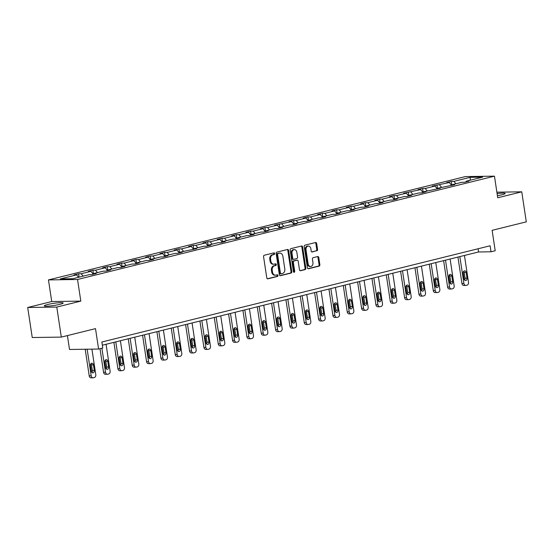 <?xml version="1.0" encoding="UTF-8"?>
<svg xmlns="http://www.w3.org/2000/svg" width="554" height="554" viewBox="0 0 554 554"><rect width="100%" height="100%" fill="white"/><g stroke="black" fill="none" stroke-linecap="round" stroke-linejoin="round"><path stroke-width="0.83" d="M274.632 253.538A0.838 0.644 89.2 0 0 273.877 252.866L264.293 255.242A1.198 0.921 89.2 0 0 263.566 256.647L266.779 277.873A1.198 0.921 89.2 0 0 267.859 278.828L277.443 276.453A0.838 0.644 89.2 0 0 277.194 274.798L275.954 275.109A3.843 2.943 89.2 0 1 275.435 275.172A3.843 2.943 89.2 0 1 272.499 272.049L272.229 270.283A3.843 2.943 89.2 0 1 274.542 265.795L275.781 265.484A0.838 0.644 89.2 0 0 275.532 263.836L274.292 264.14A3.843 2.943 89.2 0 1 273.78 264.21A3.843 2.943 89.2 0 1 270.837 261.086L270.567 259.314A3.843 2.943 89.2 0 1 272.887 254.826L274.126 254.521A0.838 0.644 89.2 0 0 274.632 253.538M273.78 264.21L272.99 264.223A3.843 2.943 89.2 0 1 270.054 261.093L269.784 259.327A3.843 2.943 89.2 0 1 272.097 254.84L273.337 254.528A0.838 0.644 89.2 0 0 273.51 252.963M267.36 278.766L276.654 276.46A0.838 0.644 89.2 0 0 276.827 274.895M275.435 275.172L274.652 275.186A3.843 2.943 89.2 0 1 271.709 272.062L271.439 270.29A3.843 2.943 89.2 0 1 273.759 265.802L274.999 265.498A0.838 0.644 89.2 0 0 275.165 263.926M497.416 195.701A9.536 1.073 -8.6 0 0 501.862 194.793A9.536 1.073 -8.6 0 0 505.165 193.457A9.536 1.073 -8.6 0 0 497.097 193.602M47.596 304.52A9.536 1.073 -8.6 0 0 44.292 305.856A9.536 1.073 -8.6 0 0 49.853 306.002A9.536 1.073 -8.6 0 0 59.853 304.347A9.536 1.073 -8.6 0 0 63.156 303.01A9.536 1.073 -8.6 0 0 57.595 302.865A9.536 1.073 -8.6 0 0 47.596 304.52M61.321 337.102L32.243 337.524L27.7 307.491L56.778 307.068L61.321 337.102L95.503 328.626L98.591 349.048L102.774 348.016L101.867 342.005L490.117 245.782L491.024 251.786L495.207 250.754L492.118 230.332L526.3 221.856L521.757 191.822L496.883 192.183M316.826 250.851A1.198 0.921 89.2 0 0 317.553 249.445L316.653 243.49A1.198 0.921 89.2 0 0 315.572 242.534L304.929 245.173A1.198 0.921 89.2 0 0 304.201 246.578L307.415 267.797A1.198 0.921 89.2 0 0 308.495 268.752L319.139 266.121A1.198 0.921 89.2 0 0 319.859 264.715L318.772 257.52A1.198 0.921 89.2 0 0 317.691 256.564L313.135 257.693A1.198 0.921 89.2 0 0 312.414 259.099L312.955 262.665A3.213 2.458 89.2 0 1 310.586 266.474A3.213 2.458 89.2 0 1 308.128 263.863L306.016 249.889A3.213 2.458 89.2 0 1 308.384 246.08A3.213 2.458 89.2 0 1 310.842 248.691L311.196 251.024A1.198 0.921 89.2 0 0 312.276 251.98L316.043 250.858A1.198 0.921 89.2 0 0 316.763 249.459L315.863 243.504A1.198 0.921 89.2 0 0 315.288 242.604M56.778 307.068L80.808 301.113L77.539 279.493L494.459 176.158L497.727 197.778L521.757 191.822M288.599 250.443A1.198 0.921 89.2 0 0 287.519 249.487L276.875 252.125A1.198 0.921 89.2 0 0 276.155 253.531L279.361 274.749A1.198 0.921 89.2 0 0 280.442 275.705L291.085 273.067A1.198 0.921 89.2 0 0 291.806 271.668L288.599 250.443L287.817 250.456A1.198 0.921 89.2 0 0 287.235 249.556M290.898 248.649L301.542 246.011A1.198 0.921 89.2 0 1 302.623 246.966L305.836 268.191A1.198 0.921 89.2 0 1 305.109 269.59L300.559 270.726A1.198 0.921 89.2 0 1 299.479 269.77L298.177 261.163A1.198 0.921 89.2 0 0 297.096 260.207L294.07 260.955A1.198 0.921 89.2 0 0 293.35 262.354L294.707 271.315A0.838 0.644 89.2 0 1 293.44 271.633L290.178 250.055A1.198 0.921 89.2 0 1 290.898 248.649M465.976 181.885L466.323 181.186L468.954 181.151L464.363 182.287L461.731 182.328L451.988 184.738L454.619 184.704L437.653 188.291L440.285 188.256L423.318 191.843L425.95 191.809L421.359 192.944L418.727 192.986L408.984 195.403L411.615 195.361L407.024 196.497L404.385 196.538L394.649 198.955L397.28 198.914L392.689 200.056L390.051 200.091L380.314 202.508L382.946 202.466L378.347 203.609L375.716 203.643L365.979 206.06L368.611 206.019L364.013 207.161L361.381 207.196L351.645 209.613L354.276 209.571L349.678 210.714L347.046 210.749L337.303 213.165L339.941 213.124L335.343 214.266L332.712 214.301L322.968 216.718L325.607 216.676L321.008 217.819L318.377 217.854L308.633 220.27L311.265 220.229L306.674 221.371L304.042 221.406L294.299 223.823L296.93 223.788L292.339 224.924L289.707 224.959L279.964 227.375L282.595 227.341L278.004 228.477L275.373 228.518L265.629 230.928L268.261 230.893L263.669 232.029L261.038 232.071L251.294 234.481L253.926 234.446L249.335 235.582L246.696 235.623L236.96 238.033L239.591 237.998L234.993 239.134L232.361 239.176L222.625 241.586L225.256 241.551L220.658 242.687L218.027 242.728L208.29 245.138L210.922 245.103L206.323 246.239L203.692 246.281L193.955 248.698L196.587 248.656L179.614 252.25L182.252 252.208L177.654 253.351L175.022 253.386L165.279 255.803L167.917 255.761L163.319 256.904L160.688 256.938L150.944 259.355L153.576 259.314L148.984 260.456L146.353 260.491L136.609 262.908L139.241 262.866L134.65 264.009L132.018 264.043L122.275 266.46L124.906 266.419L120.315 267.561L117.683 267.596L107.94 270.013L110.571 269.971L105.98 271.114L103.349 271.148L93.605 273.565L96.237 273.524L91.645 274.666L89.007 274.701L72.747 278.738L60.331 278.918L76.59 274.881L73.959 274.923L78.557 273.78L81.189 273.745L90.925 271.328L88.294 271.37L92.892 270.227L95.523 270.193L105.267 267.776L102.628 267.817L107.227 266.675L109.858 266.64L119.602 264.223L116.97 264.265L121.561 263.122L124.193 263.088L133.936 260.671L131.305 260.712L135.896 259.57L138.528 259.535L148.271 257.118L145.64 257.16L150.231 256.017L152.862 255.983L162.606 253.566L159.974 253.6L164.566 252.465L167.197 252.43L176.941 250.013L174.309 250.048L178.9 248.912L181.539 248.871L191.275 246.461L188.644 246.495L193.235 245.36L195.874 245.318L205.61 242.908L202.979 242.943L207.577 241.807L210.208 241.766L219.945 239.356L217.313 239.39L221.912 238.255L224.543 238.213L234.28 235.803L231.648 235.838L236.246 234.702L238.878 234.661L248.621 232.251L245.983 232.285L250.581 231.15L253.213 231.108L262.956 228.698L260.318 228.733L264.916 227.597L267.547 227.556L277.291 225.139L274.659 225.18L291.626 221.586L288.994 221.628L293.585 220.485L296.217 220.45L305.96 218.034L303.329 218.075L307.92 216.933L310.552 216.898L320.295 214.481L317.664 214.523L322.255 213.38L324.886 213.345L334.63 210.929L331.998 210.97L336.59 209.828L339.228 209.793L348.965 207.376L346.333 207.418L350.924 206.275L353.563 206.24L363.299 203.824L360.668 203.865L365.266 202.722L367.898 202.688L377.634 200.271L375.003 200.313L379.601 199.17L382.232 199.135L391.969 196.718L389.337 196.753L393.936 195.617L396.567 195.576L406.311 193.166L403.672 193.201L420.645 189.613L418.007 189.648L422.605 188.512L425.237 188.471L434.98 186.061L432.349 186.096L449.315 182.508L446.683 182.543L451.275 181.407L453.906 181.366L470.173 177.335L482.589 177.155L466.323 181.186M77.539 279.493L48.461 279.915L465.381 176.581L494.459 176.158M451.662 185.396L449.315 182.508M441.531 187.335L439.571 184.918M451.642 185.445L451.988 184.738M437.328 188.949L434.98 186.061M427.196 190.888L425.237 188.471M437.307 188.997L437.653 188.291M422.993 192.501L420.645 189.613M412.862 194.44L410.902 192.023M422.972 192.55L423.318 191.843M408.658 196.054L406.311 193.166M398.527 197.993L396.567 195.576M408.637 196.102L408.984 195.403M394.323 199.606L391.969 196.718M384.192 201.545L382.232 199.135M394.296 199.655L394.649 198.955M379.989 203.159L377.634 200.271M369.857 205.098L367.898 202.688M379.961 203.207L380.314 202.508M365.654 206.711L363.299 203.824M355.523 208.65L353.563 206.24M365.626 206.76L365.979 206.06M351.312 210.264L348.965 207.376M341.188 212.203L339.228 209.793M351.291 210.312L351.645 209.613M336.977 213.816L334.63 210.929M326.853 215.755L324.886 213.345M336.957 213.865L337.303 213.165M322.643 217.376L320.295 214.481M312.518 219.308L310.552 216.898M322.622 217.417L322.968 216.718M308.308 220.928L305.96 218.034M298.177 222.86L296.217 220.45M308.287 220.97L308.633 220.27M293.973 224.481L291.626 221.586M283.842 226.413L281.882 224.003M293.952 224.522L294.299 223.823M279.638 228.033L277.291 225.139M269.507 229.965L267.547 227.556M279.618 228.075L279.964 227.375M265.304 231.586L262.956 228.698M255.172 233.518L253.213 231.108M265.283 231.627L265.629 230.928M250.969 235.138L248.621 232.251M240.838 237.07L238.878 234.661M250.941 235.18L251.294 234.481M236.634 238.691L234.28 235.803M226.503 240.63L224.543 238.213M236.606 238.739L236.96 238.033M222.299 242.243L219.945 239.356M212.168 244.182L210.208 241.766M222.272 242.292L222.625 241.586M207.965 245.796L205.61 242.908M197.833 247.735L195.874 245.318M207.937 245.844L208.29 245.138M193.623 249.348L191.275 246.461M183.499 251.287L181.539 248.871M193.602 249.397L193.955 248.698M179.288 252.901L176.941 250.013M169.164 254.84L167.197 252.43M179.267 252.949L179.614 252.25M164.953 256.454L162.606 253.566M154.829 258.393L152.862 255.983M164.933 256.502L165.279 255.803M150.619 260.006L148.271 257.118M140.487 261.945L138.528 259.535M150.598 260.055L150.944 259.355M136.284 263.559L133.936 260.671M126.153 265.498L124.193 263.088M136.263 263.607L136.609 262.908M121.949 267.111L119.602 264.223M111.818 269.05L109.858 266.64M121.928 267.16L122.275 266.46M107.615 270.671L105.267 267.776M97.483 272.603L95.523 270.193M107.594 270.712L107.94 270.013M93.28 274.223L90.925 271.328M83.148 276.155L81.189 273.745M93.252 274.265L93.605 273.565M78.557 277.298L76.59 274.881M67.415 335.592L69.513 349.47L98.591 349.048M80.808 301.113L51.73 301.535L27.7 307.491M51.73 301.535L48.461 279.915M102.352 345.211L478.566 251.966L491.024 251.786M478.081 248.76L478.566 251.966M455.866 183.776L453.906 181.366M470.173 177.335L470.27 180.209M79.07 277.166L78.557 273.78M93.446 273.891L92.892 270.227M107.781 270.331L107.227 266.675M122.115 266.779L121.561 263.122M136.45 263.226L135.896 259.57M150.785 259.674L150.231 256.017M165.12 256.121L164.566 252.465M179.454 252.569L178.9 248.912M193.789 249.016L193.235 245.36M208.124 245.464L207.577 241.807M222.466 241.911L221.912 238.255M236.8 238.358L236.246 234.702M251.135 234.806L250.581 231.15M265.47 231.253L264.916 227.597M279.805 227.701L279.251 224.045M294.139 224.148L293.585 220.485M308.474 220.596L307.92 216.933M322.809 217.043L322.255 213.38M337.144 213.484L336.59 209.828M351.478 209.931L350.924 206.275M365.813 206.379L365.266 202.722M380.155 202.826L379.601 199.17M394.49 199.274L393.936 195.617M408.824 195.721L408.27 192.065M423.159 192.169L422.605 188.512M437.494 188.616L436.94 184.96M451.829 185.064L451.275 181.407M279.943 275.65L290.303 273.08A1.198 0.921 89.2 0 0 291.023 271.682L287.817 250.456M278.115 253.531A0.838 0.644 89.2 0 0 277.609 254.515L280.428 273.143A0.838 0.644 89.2 0 0 281.183 273.815L282.492 273.489A3.843 2.943 89.2 0 0 284.811 269.002L282.879 256.267A3.843 2.943 89.2 0 0 279.943 253.136A3.843 2.943 89.2 0 0 279.424 253.206L277.332 253.545A0.838 0.644 89.2 0 0 276.827 254.521L277.609 254.515M280.961 273.815L280.4 273.821A0.838 0.644 89.2 0 1 279.645 273.157L276.827 254.521M279.943 253.136L279.154 253.15A3.843 2.943 89.2 0 0 278.641 253.22L279.424 253.206M277.332 253.545L278.641 253.22M300.053 270.664L304.326 269.604A1.198 0.921 89.2 0 0 305.046 268.205L301.84 246.98A1.198 0.921 89.2 0 0 301.258 246.08M296.632 260.214A1.198 0.921 89.2 0 0 296.307 260.214L293.288 260.962A1.198 0.921 89.2 0 0 292.56 262.367L293.918 271.328L294.707 271.315M293.689 272.146A0.838 0.644 89.2 0 0 293.918 271.328M296.826 252.229A3.213 2.458 89.2 0 0 294.361 249.619A3.213 2.458 89.2 0 0 292 253.42L292.741 258.344A1.198 0.921 89.2 0 0 293.821 259.3L296.847 258.552A1.198 0.921 89.2 0 0 297.567 257.153L296.826 252.229M294.361 249.619L293.578 249.625A3.213 2.458 89.2 0 0 291.21 253.434L292 253.42M293.038 259.314A1.198 0.921 89.2 0 1 291.958 258.358L291.21 253.434M311.77 251.918L316.043 250.858M308.384 246.08L307.595 246.094A3.213 2.458 89.2 0 0 305.226 249.902L306.016 249.889M310.586 266.474L309.804 266.488A3.213 2.458 89.2 0 1 307.345 263.87L305.226 249.902M307.989 268.697L318.349 266.128A1.198 0.921 89.2 0 0 319.076 264.729L317.989 257.534A1.198 0.921 89.2 0 0 317.407 256.634M85.198 349.242L89.222 375.854A2.445 1.877 -90.8 0 0 91.098 377.842L93.065 377.814A2.445 1.877 89.2 0 0 93.391 377.773L94.312 377.544A2.445 1.877 89.2 0 0 95.787 374.684L91.922 349.145M93.065 377.814A2.445 1.877 89.2 0 1 91.188 375.82L87.165 349.214M91.874 372.42A1.96 1.496 89.2 0 0 92.338 370.591L91.465 364.83A1.96 1.496 89.2 0 0 90.96 363.701M94.305 370.564L93.432 364.802A1.96 1.496 89.2 0 0 91.929 363.209A1.96 1.496 89.2 0 0 90.489 365.529L91.362 371.291A1.96 1.496 89.2 0 0 92.864 372.884A1.96 1.496 89.2 0 0 94.305 370.564L92.338 370.591M99.99 348.701L103.563 372.302A2.445 1.877 -90.8 0 0 105.433 374.289L107.4 374.262A2.445 1.877 89.2 0 0 107.725 374.22L108.646 373.992A2.445 1.877 89.2 0 0 110.121 371.132L106.063 344.29M107.4 374.262A2.445 1.877 89.2 0 1 105.523 372.267L101.888 348.231M106.209 368.867A1.96 1.496 89.2 0 0 106.673 367.039L105.8 361.277A1.96 1.496 89.2 0 0 105.295 360.148M108.639 367.011L107.767 361.243A1.96 1.496 89.2 0 0 106.271 359.657A1.96 1.496 89.2 0 0 104.824 361.977L105.696 367.738A1.96 1.496 89.2 0 0 107.199 369.331A1.96 1.496 89.2 0 0 108.639 367.011L106.673 367.039M113.902 342.351L117.898 368.742A2.445 1.877 -90.8 0 0 119.768 370.737L121.735 370.709A2.445 1.877 89.2 0 0 122.06 370.668L122.981 370.439A2.445 1.877 89.2 0 0 124.456 367.579L120.398 340.738M121.735 370.709A2.445 1.877 89.2 0 1 119.858 368.715L115.8 341.88M120.543 365.315A1.96 1.496 89.2 0 0 121.007 363.486L120.135 357.718A1.96 1.496 89.2 0 0 119.629 356.596M122.974 363.459L122.102 357.69A1.96 1.496 89.2 0 0 120.606 356.104A1.96 1.496 89.2 0 0 119.158 358.424L120.031 364.186A1.96 1.496 89.2 0 0 121.534 365.779A1.96 1.496 89.2 0 0 122.974 363.459L121.007 363.486M128.237 338.799L132.233 365.19A2.445 1.877 -90.8 0 0 134.103 367.184L136.069 367.157A2.445 1.877 89.2 0 0 136.395 367.108L137.316 366.886A2.445 1.877 89.2 0 0 138.791 364.026L134.733 337.185M136.069 367.157A2.445 1.877 89.2 0 1 134.193 365.162L130.135 338.328M134.878 361.762A1.96 1.496 89.2 0 0 135.342 359.934L134.47 354.165A1.96 1.496 89.2 0 0 133.964 353.043M137.309 359.906L136.436 354.138A1.96 1.496 89.2 0 0 134.941 352.545A1.96 1.496 89.2 0 0 133.493 354.872L134.366 360.633A1.96 1.496 89.2 0 0 135.868 362.226A1.96 1.496 89.2 0 0 137.309 359.906L135.342 359.934M142.572 335.239L146.568 361.637A2.445 1.877 -90.8 0 0 148.437 363.632L150.404 363.604A2.445 1.877 89.2 0 0 150.73 363.556L151.651 363.327A2.445 1.877 89.2 0 0 153.126 360.474L149.068 333.633M150.404 363.604A2.445 1.877 89.2 0 1 148.534 361.61L144.469 334.775M149.213 358.209A1.96 1.496 89.2 0 0 149.677 356.381L148.811 350.613A1.96 1.496 89.2 0 0 148.299 349.491M151.644 356.354L150.771 350.585A1.96 1.496 89.2 0 0 149.275 348.992A1.96 1.496 89.2 0 0 147.835 351.319L148.707 357.081A1.96 1.496 89.2 0 0 150.203 358.673A1.96 1.496 89.2 0 0 151.644 356.354L149.677 356.381M156.907 331.687L160.902 358.085A2.445 1.877 -90.8 0 0 162.772 360.079L164.739 360.045A2.445 1.877 89.2 0 0 165.064 360.003L165.985 359.775A2.445 1.877 89.2 0 0 167.46 356.921L163.402 330.08M164.739 360.045A2.445 1.877 89.2 0 1 162.869 358.057L158.804 331.216M163.548 354.657A1.96 1.496 89.2 0 0 164.019 352.829L163.146 347.06A1.96 1.496 89.2 0 0 162.634 345.938M165.978 352.801L165.106 347.033A1.96 1.496 89.2 0 0 163.61 345.44A1.96 1.496 89.2 0 0 162.17 347.76L163.042 353.528A1.96 1.496 89.2 0 0 164.538 355.121A1.96 1.496 89.2 0 0 165.978 352.801L164.019 352.829M171.248 328.134L175.237 354.532A2.445 1.877 -90.8 0 0 177.114 356.527L179.074 356.492A2.445 1.877 89.2 0 0 179.406 356.451L180.32 356.222A2.445 1.877 89.2 0 0 181.795 353.369L177.737 326.528M179.074 356.492A2.445 1.877 89.2 0 1 177.204 354.505L173.146 327.663M177.882 351.104A1.96 1.496 89.2 0 0 178.353 349.276L177.481 343.508A1.96 1.496 89.2 0 0 176.968 342.379M180.313 349.249L179.441 343.48A1.96 1.496 89.2 0 0 177.945 341.887A1.96 1.496 89.2 0 0 176.504 344.207L177.377 349.976A1.96 1.496 89.2 0 0 178.873 351.568A1.96 1.496 89.2 0 0 180.313 349.249L178.353 349.276M185.583 324.582L189.572 350.98A2.445 1.877 -90.8 0 0 191.449 352.967L193.408 352.94A2.445 1.877 89.2 0 0 193.741 352.898L194.655 352.669A2.445 1.877 89.2 0 0 196.13 349.816L192.072 322.975M193.408 352.94A2.445 1.877 89.2 0 1 191.539 350.952L187.481 324.111M192.217 347.552A1.96 1.496 89.2 0 0 192.688 345.724L191.816 339.955A1.96 1.496 89.2 0 0 191.303 338.826M194.648 345.696L193.775 339.927A1.96 1.496 89.2 0 0 192.28 338.335A1.96 1.496 89.2 0 0 190.839 340.655L191.712 346.423A1.96 1.496 89.2 0 0 193.208 348.016A1.96 1.496 89.2 0 0 194.648 345.696L192.688 345.724M199.918 321.029L203.907 347.427A2.445 1.877 -90.8 0 0 205.783 349.415L207.743 349.387A2.445 1.877 89.2 0 0 208.075 349.345L208.99 349.117A2.445 1.877 89.2 0 0 210.465 346.264L206.407 319.423M207.743 349.387A2.445 1.877 89.2 0 1 205.873 347.4L201.815 320.558M206.552 343.999A1.96 1.496 89.2 0 0 207.023 342.171L206.15 336.403A1.96 1.496 89.2 0 0 205.638 335.274M208.99 342.143L208.117 336.375A1.96 1.496 89.2 0 0 206.614 334.782A1.96 1.496 89.2 0 0 205.174 337.102L206.046 342.871A1.96 1.496 89.2 0 0 207.542 344.463A1.96 1.496 89.2 0 0 208.99 342.143L207.023 342.171M214.253 317.477L218.241 343.875A2.445 1.877 -90.8 0 0 220.118 345.862L222.078 345.834A2.445 1.877 89.2 0 0 222.41 345.793L223.331 345.564A2.445 1.877 89.2 0 0 224.799 342.704L220.741 315.87M222.078 345.834A2.445 1.877 89.2 0 1 220.208 343.847L216.15 317.006M220.894 340.447A1.96 1.496 89.2 0 0 221.358 338.619L220.485 332.85A1.96 1.496 89.2 0 0 219.973 331.721M223.324 338.591L222.452 332.822A1.96 1.496 89.2 0 0 220.949 331.23A1.96 1.496 89.2 0 0 219.509 333.55L220.381 339.318A1.96 1.496 89.2 0 0 221.877 340.911A1.96 1.496 89.2 0 0 223.324 338.591L221.358 338.619M228.587 313.924L232.576 340.322A2.445 1.877 -90.8 0 0 234.453 342.31L236.419 342.282A2.445 1.877 89.2 0 0 236.745 342.24L237.666 342.012A2.445 1.877 89.2 0 0 239.141 339.152L235.076 312.317M236.419 342.282A2.445 1.877 89.2 0 1 234.543 340.294L230.485 313.453M235.228 336.887A1.96 1.496 89.2 0 0 235.692 335.066L234.82 329.298A1.96 1.496 89.2 0 0 234.314 328.169M237.659 335.038L236.787 329.27A1.96 1.496 89.2 0 0 235.284 327.677A1.96 1.496 89.2 0 0 233.843 329.997L234.716 335.766A1.96 1.496 89.2 0 0 236.212 337.358A1.96 1.496 89.2 0 0 237.659 335.038L235.692 335.066M242.922 310.372L246.911 336.77A2.445 1.877 -90.8 0 0 248.788 338.757L250.754 338.729A2.445 1.877 89.2 0 0 251.08 338.688L252.001 338.459A2.445 1.877 89.2 0 0 253.476 335.599L249.418 308.765M250.754 338.729A2.445 1.877 89.2 0 1 248.878 336.742L244.82 309.901M249.563 333.335A1.96 1.496 89.2 0 0 250.027 331.514L249.155 325.745A1.96 1.496 89.2 0 0 248.649 324.616M251.994 331.479L251.121 325.717A1.96 1.496 89.2 0 0 249.619 324.125A1.96 1.496 89.2 0 0 248.178 326.445L249.051 332.213A1.96 1.496 89.2 0 0 250.553 333.806A1.96 1.496 89.2 0 0 251.994 331.479L250.027 331.514M257.257 306.819L261.253 333.217A2.445 1.877 -90.8 0 0 263.122 335.205L265.089 335.177A2.445 1.877 89.2 0 0 265.414 335.135L266.336 334.907A2.445 1.877 89.2 0 0 267.811 332.047L263.752 305.212M265.089 335.177A2.445 1.877 89.2 0 1 263.212 333.189L259.154 306.348M263.898 329.782A1.96 1.496 89.2 0 0 264.362 327.954L263.489 322.193A1.96 1.496 89.2 0 0 262.984 321.064M266.329 327.926L265.456 322.165A1.96 1.496 89.2 0 0 263.96 320.572A1.96 1.496 89.2 0 0 262.513 322.892L263.385 328.661A1.96 1.496 89.2 0 0 264.888 330.246A1.96 1.496 89.2 0 0 266.329 327.926L264.362 327.954M271.592 303.267L275.587 329.665A2.445 1.877 -90.8 0 0 277.457 331.652L279.424 331.624A2.445 1.877 89.2 0 0 279.749 331.583L280.67 331.354A2.445 1.877 89.2 0 0 282.145 328.494L278.087 301.66M279.424 331.624A2.445 1.877 89.2 0 1 277.547 329.637L273.489 302.796M278.233 326.23A1.96 1.496 89.2 0 0 278.697 324.402L277.824 318.64A1.96 1.496 89.2 0 0 277.319 317.511M280.663 324.374L279.791 318.612A1.96 1.496 89.2 0 0 278.295 317.02A1.96 1.496 89.2 0 0 276.848 319.339L277.72 325.108A1.96 1.496 89.2 0 0 279.223 326.694A1.96 1.496 89.2 0 0 280.663 324.374L278.697 324.402M285.926 299.714L289.922 326.112A2.445 1.877 -90.8 0 0 291.792 328.1L293.758 328.072A2.445 1.877 89.2 0 0 294.084 328.03L295.005 327.802A2.445 1.877 89.2 0 0 296.48 324.942L292.422 298.1M293.758 328.072A2.445 1.877 89.2 0 1 291.882 326.084L287.824 299.243M292.567 322.677A1.96 1.496 89.2 0 0 293.031 320.849L292.159 315.087A1.96 1.496 89.2 0 0 291.653 313.959M294.998 320.821L294.126 315.06A1.96 1.496 89.2 0 0 292.63 313.467A1.96 1.496 89.2 0 0 291.189 315.787L292.055 321.549A1.96 1.496 89.2 0 0 293.558 323.141A1.96 1.496 89.2 0 0 294.998 320.821L293.031 320.849M300.261 296.161L304.257 322.56A2.445 1.877 -90.8 0 0 306.127 324.547L308.093 324.519A2.445 1.877 89.2 0 0 308.419 324.478L309.34 324.249A2.445 1.877 89.2 0 0 310.815 321.389L306.757 294.548M308.093 324.519A2.445 1.877 89.2 0 1 306.224 322.532L302.159 295.691M306.902 319.125A1.96 1.496 89.2 0 0 307.366 317.297L306.501 311.535A1.96 1.496 89.2 0 0 305.988 310.406M309.333 317.269L308.46 311.507A1.96 1.496 89.2 0 0 306.964 309.915A1.96 1.496 89.2 0 0 305.524 312.234L306.397 317.996A1.96 1.496 89.2 0 0 307.892 319.589A1.96 1.496 89.2 0 0 309.333 317.269L307.366 317.297M314.596 292.609L318.592 319.007A2.445 1.877 -90.8 0 0 320.461 320.995L322.428 320.967A2.445 1.877 89.2 0 0 322.753 320.925L323.674 320.697A2.445 1.877 89.2 0 0 325.15 317.837L321.091 290.995M322.428 320.967A2.445 1.877 89.2 0 1 320.558 318.972L316.493 292.138M321.237 315.572A1.96 1.496 89.2 0 0 321.708 313.744L320.835 307.982A1.96 1.496 89.2 0 0 320.323 306.854M323.668 313.716L322.795 307.948A1.96 1.496 89.2 0 0 321.299 306.362A1.96 1.496 89.2 0 0 319.859 308.682L320.731 314.443A1.96 1.496 89.2 0 0 322.227 316.036A1.96 1.496 89.2 0 0 323.668 313.716L321.708 313.744M328.938 289.056L332.926 315.448A2.445 1.877 -90.8 0 0 334.803 317.442L336.763 317.414A2.445 1.877 89.2 0 0 337.095 317.373L338.009 317.144A2.445 1.877 89.2 0 0 339.484 314.284L335.426 287.443M336.763 317.414A2.445 1.877 89.2 0 1 334.893 315.42L330.835 288.586M335.572 312.02A1.96 1.496 89.2 0 0 336.043 310.192L335.17 304.43A1.96 1.496 89.2 0 0 334.658 303.301M338.002 310.164L337.13 304.395A1.96 1.496 89.2 0 0 335.634 302.809A1.96 1.496 89.2 0 0 334.194 305.129L335.066 310.891A1.96 1.496 89.2 0 0 336.562 312.484A1.96 1.496 89.2 0 0 338.002 310.164L336.043 310.192M343.272 285.504L347.261 311.895A2.445 1.877 -90.8 0 0 349.138 313.889L351.098 313.862A2.445 1.877 89.2 0 0 351.43 313.813L352.344 313.592A2.445 1.877 89.2 0 0 353.819 310.732L349.761 283.89M351.098 313.862A2.445 1.877 89.2 0 1 349.228 311.867L345.17 285.033M349.906 308.467A1.96 1.496 89.2 0 0 350.377 306.639L349.505 300.87A1.96 1.496 89.2 0 0 348.992 299.749M352.337 306.611L351.471 300.843A1.96 1.496 89.2 0 0 349.969 299.25A1.96 1.496 89.2 0 0 348.528 301.577L349.401 307.338A1.96 1.496 89.2 0 0 350.897 308.931A1.96 1.496 89.2 0 0 352.337 306.611L350.377 306.639M357.607 281.944L361.596 308.343A2.445 1.877 -90.8 0 0 363.472 310.337L365.432 310.309A2.445 1.877 89.2 0 0 365.765 310.261L366.679 310.039A2.445 1.877 89.2 0 0 368.154 307.179L364.096 280.338M365.432 310.309A2.445 1.877 89.2 0 1 363.562 308.315L359.504 281.48M364.241 304.915A1.96 1.496 89.2 0 0 364.712 303.086L363.839 297.318A1.96 1.496 89.2 0 0 363.327 296.196M366.679 303.059L365.806 297.29A1.96 1.496 89.2 0 0 364.303 295.697A1.96 1.496 89.2 0 0 362.863 298.024L363.736 303.786A1.96 1.496 89.2 0 0 365.231 305.379A1.96 1.496 89.2 0 0 366.679 303.059L364.712 303.086M371.942 278.392L375.931 304.79A2.445 1.877 -90.8 0 0 377.807 306.784L379.774 306.75A2.445 1.877 89.2 0 0 380.099 306.708L381.02 306.48A2.445 1.877 89.2 0 0 382.489 303.627L378.43 276.785M379.774 306.75A2.445 1.877 89.2 0 1 377.897 304.762L373.839 277.921M378.583 301.362A1.96 1.496 89.2 0 0 379.047 299.534L378.174 293.765A1.96 1.496 89.2 0 0 377.662 292.644M381.014 299.506L380.141 293.738A1.96 1.496 89.2 0 0 378.638 292.145A1.96 1.496 89.2 0 0 377.198 294.465L378.07 300.233A1.96 1.496 89.2 0 0 379.566 301.826A1.96 1.496 89.2 0 0 381.014 299.506L379.047 299.534M386.276 274.839L390.265 301.238A2.445 1.877 -90.8 0 0 392.142 303.232L394.109 303.197A2.445 1.877 89.2 0 0 394.434 303.156L395.355 302.927A2.445 1.877 89.2 0 0 396.83 300.074L392.765 273.233M394.109 303.197A2.445 1.877 89.2 0 1 392.232 301.21L388.174 274.368M392.918 297.81A1.96 1.496 89.2 0 0 393.382 295.981L392.509 290.213A1.96 1.496 89.2 0 0 392.003 289.091M395.348 295.954L394.476 290.185A1.96 1.496 89.2 0 0 392.973 288.592A1.96 1.496 89.2 0 0 391.533 290.912L392.405 296.681A1.96 1.496 89.2 0 0 393.901 298.274A1.96 1.496 89.2 0 0 395.348 295.954L393.382 295.981M400.611 271.287L404.6 297.685A2.445 1.877 -90.8 0 0 406.477 299.672L408.443 299.645A2.445 1.877 89.2 0 0 408.769 299.603L409.69 299.375A2.445 1.877 89.2 0 0 411.165 296.522L407.107 269.68M408.443 299.645A2.445 1.877 89.2 0 1 406.567 297.657L402.509 270.816M407.252 294.257A1.96 1.496 89.2 0 0 407.716 292.429L406.844 286.66A1.96 1.496 89.2 0 0 406.338 285.532M409.683 292.401L408.81 286.633A1.96 1.496 89.2 0 0 407.308 285.04A1.96 1.496 89.2 0 0 405.867 287.36L406.74 293.128A1.96 1.496 89.2 0 0 408.243 294.721A1.96 1.496 89.2 0 0 409.683 292.401L407.716 292.429M414.946 267.734L418.942 294.132A2.445 1.877 -90.8 0 0 420.811 296.12L422.778 296.092A2.445 1.877 89.2 0 0 423.104 296.051L424.025 295.822A2.445 1.877 89.2 0 0 425.5 292.969L421.442 266.128M422.778 296.092A2.445 1.877 89.2 0 1 420.901 294.105L416.843 267.263M421.587 290.705A1.96 1.496 89.2 0 0 422.051 288.876L421.179 283.108A1.96 1.496 89.2 0 0 420.673 281.979M424.018 288.849L423.145 283.08A1.96 1.496 89.2 0 0 421.649 281.487A1.96 1.496 89.2 0 0 420.202 283.807L421.075 289.576A1.96 1.496 89.2 0 0 422.577 291.169A1.96 1.496 89.2 0 0 424.018 288.849L422.051 288.876M429.281 264.182L433.276 290.58A2.445 1.877 -90.8 0 0 435.146 292.567L437.113 292.54A2.445 1.877 89.2 0 0 437.438 292.498L438.359 292.27A2.445 1.877 89.2 0 0 439.834 289.41L435.776 262.575M437.113 292.54A2.445 1.877 89.2 0 1 435.236 290.552L431.178 263.711M435.922 287.152A1.96 1.496 89.2 0 0 436.386 285.324L435.513 279.555A1.96 1.496 89.2 0 0 435.008 278.427M438.353 285.296L437.48 279.528A1.96 1.496 89.2 0 0 435.984 277.935A1.96 1.496 89.2 0 0 434.537 280.255L435.409 286.023A1.96 1.496 89.2 0 0 436.912 287.616A1.96 1.496 89.2 0 0 438.353 285.296L436.386 285.324M443.615 260.629L447.611 287.027A2.445 1.877 -90.8 0 0 449.481 289.015L451.448 288.987A2.445 1.877 89.2 0 0 451.773 288.946L452.694 288.717A2.445 1.877 89.2 0 0 454.169 285.857L450.111 259.023M451.448 288.987A2.445 1.877 89.2 0 1 449.571 287L445.513 260.158M450.257 283.6A1.96 1.496 89.2 0 0 450.721 281.771L449.848 276.003A1.96 1.496 89.2 0 0 449.342 274.874M452.687 281.744L451.815 275.975A1.96 1.496 89.2 0 0 450.319 274.382A1.96 1.496 89.2 0 0 448.879 276.702L449.744 282.471A1.96 1.496 89.2 0 0 451.247 284.063A1.96 1.496 89.2 0 0 452.687 281.744L450.721 281.771M457.95 257.077L461.946 283.475A2.445 1.877 -90.8 0 0 463.816 285.462L465.782 285.435A2.445 1.877 89.2 0 0 466.108 285.393L467.029 285.165A2.445 1.877 89.2 0 0 468.504 282.305L464.446 255.47M465.782 285.435A2.445 1.877 89.2 0 1 463.913 283.447L459.848 256.606M464.591 280.04A1.96 1.496 89.2 0 0 465.055 278.219L464.19 272.45A1.96 1.496 89.2 0 0 463.677 271.322M467.022 278.184L466.149 272.423A1.96 1.496 89.2 0 0 464.654 270.83A1.96 1.496 89.2 0 0 463.213 273.15L464.086 278.918A1.96 1.496 89.2 0 0 465.582 280.511A1.96 1.496 89.2 0 0 467.022 278.184L465.055 278.219M272.097 254.84L272.887 254.826M269.784 259.327L270.567 259.314M270.054 261.093L270.837 261.086M274.999 265.498L275.781 265.484M273.759 265.802L274.542 265.795M271.439 270.29L272.229 270.283M271.709 272.062L272.499 272.049M276.654 276.46L277.443 276.453M273.337 254.528L274.126 254.521M291.023 271.682L291.806 271.668M290.303 273.08L291.085 273.067M279.645 273.157L280.428 273.143M301.84 246.98L302.623 246.966M305.046 268.205L305.836 268.191M304.326 269.604L305.109 269.59M296.307 260.214L297.096 260.207M293.288 260.962L294.07 260.955M292.56 262.367L293.35 262.354M291.958 258.358L292.741 258.344M307.345 263.87L308.128 263.863M317.989 257.534L318.772 257.52M319.076 264.729L319.859 264.715M318.349 266.128L319.139 266.121M315.863 243.504L316.653 243.49M316.763 249.459L317.553 249.445M91.188 375.82L89.222 375.854M91.465 364.83L93.432 364.802M105.523 372.267L103.563 372.302M105.8 361.277L107.767 361.243M119.858 368.715L117.898 368.742M120.135 357.718L122.102 357.69M134.193 365.162L132.233 365.19M134.47 354.165L136.436 354.138M148.534 361.61L146.568 361.637M148.811 350.613L150.771 350.585M162.869 358.057L160.902 358.085M163.146 347.06L165.106 347.033M177.204 354.505L175.237 354.532M177.481 343.508L179.441 343.48M191.539 350.952L189.572 350.98M191.816 339.955L193.775 339.927M205.873 347.4L203.907 347.427M206.15 336.403L208.117 336.375M220.208 343.847L218.241 343.875M220.485 332.85L222.452 332.822M234.543 340.294L232.576 340.322M234.82 329.298L236.787 329.27M248.878 336.742L246.911 336.77M249.155 325.745L251.121 325.717M263.212 333.189L261.253 333.217M263.489 322.193L265.456 322.165M277.547 329.637L275.587 329.665M277.824 318.64L279.791 318.612M291.882 326.084L289.922 326.112M292.159 315.087L294.126 315.06M306.224 322.532L304.257 322.56M306.501 311.535L308.46 311.507M320.558 318.972L318.592 319.007M320.835 307.982L322.795 307.948M334.893 315.42L332.926 315.448M335.17 304.43L337.13 304.395M349.228 311.867L347.261 311.895M349.505 300.87L351.471 300.843M363.562 308.315L361.596 308.343M363.839 297.318L365.806 297.29M377.897 304.762L375.931 304.79M378.174 293.765L380.141 293.738M392.232 301.21L390.265 301.238M392.509 290.213L394.476 290.185M406.567 297.657L404.6 297.685M406.844 286.66L408.81 286.633M420.901 294.105L418.942 294.132M421.179 283.108L423.145 283.08M435.236 290.552L433.276 290.58M435.513 279.555L437.48 279.528M449.571 287L447.611 287.027M449.848 276.003L451.815 275.975M463.913 283.447L461.946 283.475M464.19 272.45L466.149 272.423M280.282 273.835L281.072 273.828M296.466 260.193L297.256 260.186M292.879 259.334L293.662 259.32"/></g></svg>
